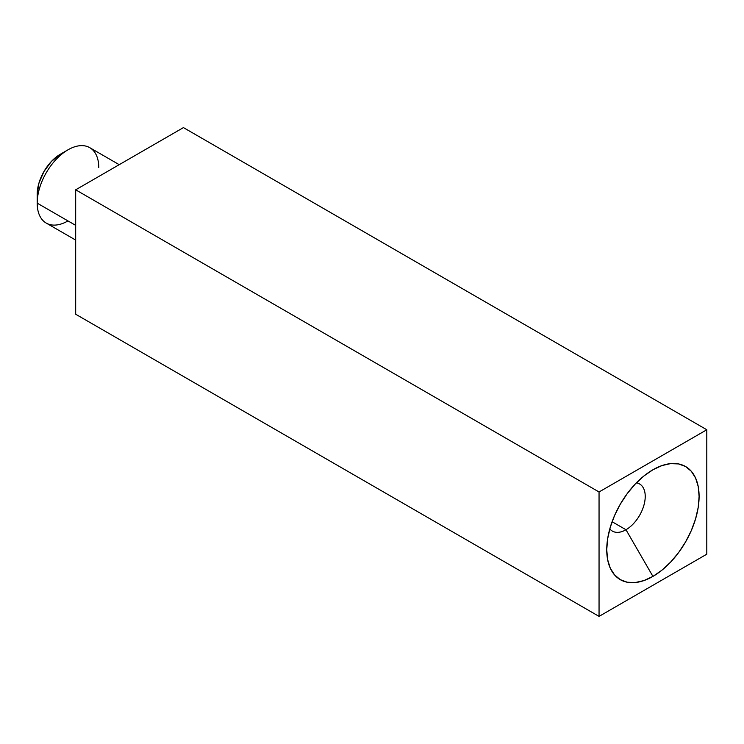 <?xml version="1.0" encoding="UTF-8"?>
<svg xmlns="http://www.w3.org/2000/svg" width="744" height="744" viewBox="0 0 744 744"><rect width="100%" height="100%" fill="white"/><g stroke="black" fill="none" stroke-linecap="round" stroke-linejoin="round"><path stroke-width="1.12" d="M625.983 529.747L612.098 521.73L625.983 529.747A27.212 15.708 120 0 0 644.444 503.13A27.212 15.708 120 0 0 636.399 482.837A27.212 15.708 -60 0 1 639.589 483.963A27.212 15.708 -60 0 1 643.765 505.771A27.212 15.708 -60 0 1 625.983 529.747L652.925 576.405L625.983 529.747A27.212 15.708 -60 0 1 612.377 531.095A27.212 15.708 -60 0 1 609.801 528.891A27.212 15.708 120 0 0 625.983 529.747M652.925 469.762A65.305 37.702 -60 0 1 699.1 496.415A65.305 37.702 -60 0 1 652.925 576.405L643.913 580.58L635.255 582.552L627.266 582.226L620.273 579.641L614.525 574.87L610.257 568.118L607.634 559.637L606.741 549.742L607.634 538.823L610.257 527.31L614.525 515.62L620.273 504.227L627.266 493.56L635.255 484.019L643.913 475.983L652.925 469.762L661.937 465.577L670.595 463.614L678.584 463.931L685.577 466.525L691.325 471.287L695.584 478.039L698.216 486.529L699.1 496.415L698.216 507.334L695.584 518.856L691.325 530.537L685.577 541.93L678.584 552.606L670.595 562.139L661.937 570.183L652.925 576.405A65.305 37.702 -60 0 1 606.741 549.742A65.305 37.702 -60 0 1 652.925 469.762L652.925 469.762M119.217 164.675L89.754 147.665A43.543 25.138 120 0 0 56.209 159.328A43.543 25.138 120 0 0 37.2 203.149L75.683 225.367L37.2 203.149A43.543 25.138 -60 0 1 67.983 149.823A43.543 25.138 -60 0 1 98.775 167.595M37.2 194.258L37.2 203.149L37.2 194.258A32.652 18.851 120 0 1 60.292 154.268L51.457 161.392L43.961 171.501L38.958 183.043L37.2 194.258M67.983 220.922A43.543 25.138 -60 0 1 37.2 203.149A43.543 25.138 120 0 0 46.221 223.079L75.683 240.089M75.683 189.813L599.05 491.979L599.05 616.395L75.683 314.238L75.683 189.813L183.433 127.605L706.8 429.762L183.433 127.605L75.683 189.813L75.683 314.238L599.05 616.395L706.8 554.187L706.8 429.762L599.05 491.979L75.683 189.813M599.05 491.979L599.05 616.395L706.8 554.187L706.8 429.762L599.05 491.979M67.983 149.823L60.292 154.268"/></g></svg>
